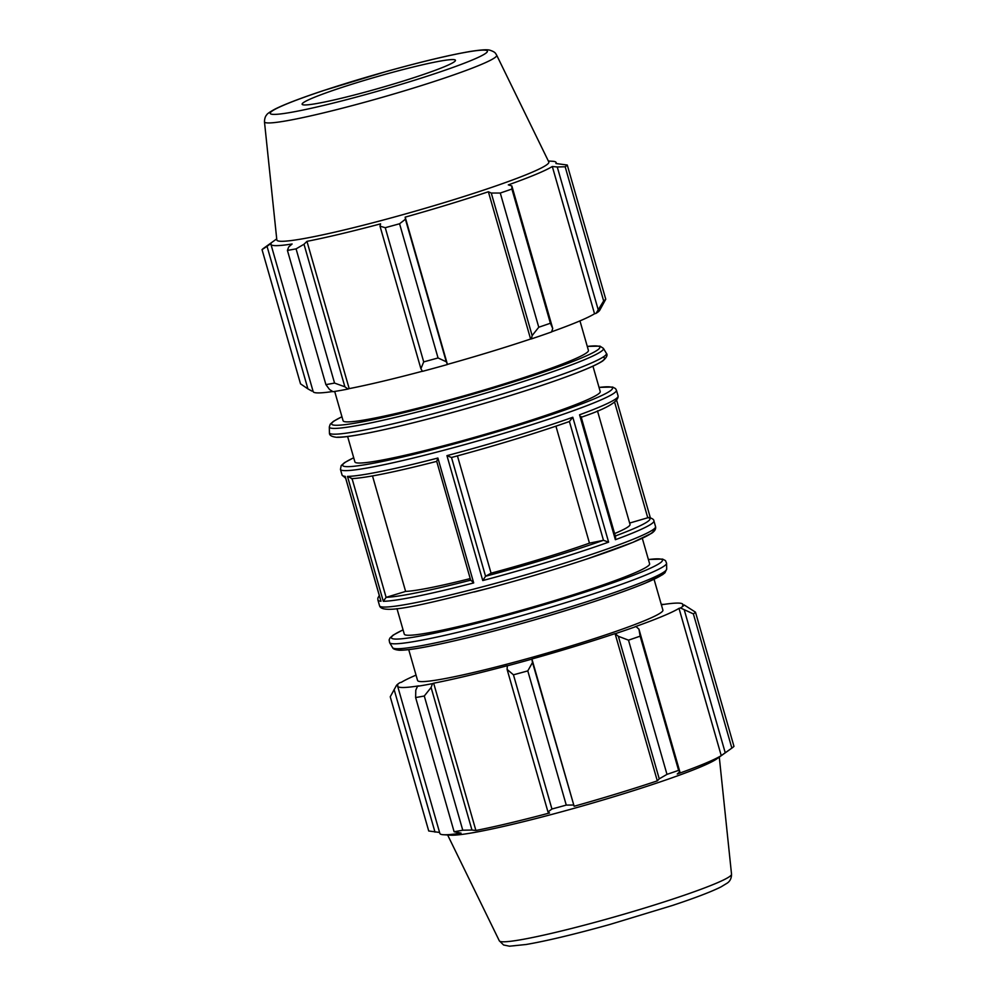 <?xml version="1.0" encoding="UTF-8"?>
<svg xmlns="http://www.w3.org/2000/svg" width="996" height="996" viewBox="0 0 996 996"><rect width="100%" height="100%" fill="white"/><g stroke="black" fill="none" stroke-linecap="round" stroke-linejoin="round"><path stroke-width="1.49" d="M596.031 313.367A149.935 11.006 -16 0 0 599.679 310.354L605.755 299.223A159.509 11.715 164 0 1 603.651 300.966L596.031 313.367L594.537 313.765A148.342 10.894 164 0 1 551.635 331.78M531.416 338.901A149.935 11.006 -16 0 0 551.572 331.954L552.73 328.506L550.39 323.239A159.509 11.715 164 0 1 538.761 327.236L532.138 335.59L531.416 338.901L530.607 339.026A148.342 10.894 164 0 1 447.428 364.399L446.283 361.785L438.053 357.962A159.509 11.715 164 0 1 423.711 361.884L420.897 368.732L422.478 371.346A149.935 11.006 -16 0 0 447.341 364.548M422.416 371.234A148.342 10.894 164 0 1 349.185 388.627L348.04 389.038L344.877 386.797L334.556 383.074A159.509 11.715 164 0 1 325.904 384.618L329.552 389.523L333.038 391.714A149.935 11.006 -16 0 0 348.04 389.038M332.739 391.515A148.342 10.894 164 0 1 313.167 391.602L270.937 244.331A148.342 10.894 -16 0 0 275.232 245.639A148.342 10.894 -16 0 0 292.114 243.995L288.678 246.983L287.421 250.407L325.904 384.618M312.931 390.768L311.848 391.067L307.913 388.876L300.518 383.846L262.035 249.647A159.509 11.715 164 0 1 263.84 248.116L276.714 238.903M594.537 313.765L552.307 166.494L557.262 166.979L598.135 309.519M603.651 300.966L565.168 166.768L557.262 166.979M530.607 339.026L488.376 191.755L491.265 193.05L532.138 335.59M538.761 327.236L500.278 193.037L491.265 193.05M344.877 386.797L304.004 244.244L306.955 241.356A148.342 10.894 -16 0 0 380.596 223.851L380.011 226.179L420.897 368.732M423.711 361.884L385.24 227.686L380.011 226.179M307.913 388.876L267.04 246.323L262.035 249.647M304.004 244.244L296.073 248.863A159.509 11.715 164 0 1 287.421 250.407M446.283 361.785L405.409 219.245L399.57 223.764A159.509 11.715 164 0 1 385.24 227.686M405.409 219.245L405.198 217.128A148.342 10.894 -16 0 0 488.376 191.755M552.73 328.506L511.857 185.953L511.907 189.028A159.509 11.715 164 0 1 500.278 193.037M511.857 185.953L508.321 184.883A148.342 10.894 -16 0 0 552.307 166.494M548.36 161.016L552.581 161.277A148.342 10.894 -16 0 1 556.129 162.547A148.342 10.894 -16 0 1 555.917 163.518L567.272 165.025A159.509 11.715 164 0 1 565.168 166.768M267.04 246.323L271.149 243.373A148.342 10.894 -16 0 0 270.937 244.331M496.668 55.178L548.796 161.925A141.482 10.396 164 0 1 431.903 206.321A141.482 10.396 164 0 1 280.947 241.293A141.482 10.396 164 0 1 276.826 239.912L264.463 121.761C264.6 118.561 265.347 116.271 266.679 114.889C267.102 113.83 269.879 111.901 275.021 109.099C284.694 104.256 300.879 98.069 323.588 90.536L386.398 71.463C421.482 61.715 449.308 55.066 469.875 51.518C485.513 49.065 488.227 49.837 489.721 50.149C495.784 52.128 495.498 53.51 496.668 55.178A120.79 8.877 164 0 1 396.869 93.076A120.79 8.877 164 0 1 267.986 122.944A120.79 8.877 164 0 1 264.463 121.761M296.073 248.863L334.556 383.074M399.57 223.764L438.053 357.962M511.907 189.028L550.39 323.239M567.272 165.025L605.755 299.223M569.326 421.532L569.525 421.482C534.864 433.634 495.51 445.635 451.474 457.488L451.549 457.463A140.374 10.309 -16 0 0 569.326 421.532M457.438 455.894L491.065 573.173L485.562 576.273L482.761 580.556A143.561 10.545 -16 0 0 608.618 542.148L603.476 540.305L589.47 543.144L555.93 426.176M581.029 416.54L615.615 537.143L615.366 539.708A143.561 10.545 -16 0 0 653.911 520.883C653.949 519.501 652.243 518.368 648.782 517.472L629.634 523.062M592.944 366.155L600.227 391.565A127.613 9.375 164 0 1 436.746 447.565A127.613 9.375 164 0 1 358.597 463.028A127.613 9.375 164 0 1 354.9 461.907L347.616 436.509M345.475 477.383L345.176 476.337A143.561 10.545 164 0 1 342.089 475.129L340.445 469.365A143.561 10.545 -16 0 0 433.422 452.993A143.561 10.545 -16 0 0 448.349 449.072A143.561 10.545 -16 0 0 616.437 390.22L618.093 395.985A143.561 10.545 164 0 1 579.56 414.809L580.419 417.523M603.476 540.305L569.413 421.52L572.8 417.249A143.561 10.545 164 0 1 446.943 455.645L451.499 457.488L485.562 576.273M597.463 410.85L630.032 524.419A119.632 8.79 164 0 1 614.594 533.595M589.47 543.144A119.632 8.79 164 0 1 491.065 573.173M579.958 320.886L588.424 350.405A127.613 9.375 164 0 1 482.151 390.569A127.613 9.375 164 0 1 346.795 421.881A127.613 9.375 164 0 1 343.097 420.76L334.693 391.44M351.376 478.665C366.229 477.893 394.677 472.129 436.721 461.372L470.747 580.431M436.746 461.36L437.891 458.023A143.561 10.545 164 0 1 435.078 458.758A143.561 10.545 164 0 1 347.48 476.399L352.049 478.566M349.185 388.627L306.955 241.356M447.428 364.399L405.198 217.128M304.427 104.954A79.755 5.852 164 0 1 302.112 104.169A79.755 5.852 164 0 1 377.173 76.63A79.755 5.852 164 0 1 455.421 60.208A79.755 5.852 164 0 1 389.523 85.233A79.755 5.852 164 0 1 304.427 104.954M416.042 675.126A148.342 10.894 -16 0 0 401.463 682.248L399.969 682.634A149.935 11.006 164 0 0 396.321 685.659L397.852 685.223A148.342 10.894 -16 0 0 397.641 686.182A148.342 10.894 -16 0 0 418.818 685.858L417.511 686.294L415.78 690.228L415.631 697.549A159.509 11.715 -16 0 0 424.284 696.005L431.094 687.489L432.513 683.617A149.935 11.006 164 0 1 417.511 686.294M432.513 683.617L433.658 683.206A148.342 10.894 -16 0 0 507.3 665.714L507.113 669.424L513.45 674.815A159.509 11.715 -16 0 0 527.793 670.893L532.511 662.489L531.814 659.128A149.935 11.006 164 0 1 506.952 665.926M531.814 659.128L531.901 658.991A148.342 10.894 -16 0 0 615.08 633.605L618.367 636.295L628.501 640.167A159.509 11.715 -16 0 0 640.129 636.17L638.959 629.198L636.046 626.546A149.935 11.006 164 0 1 615.877 633.481M636.046 626.546L635.025 626.745A148.342 10.894 -16 0 0 679.011 608.357L680.505 607.958L693.378 613.897A159.509 11.715 -16 0 0 695.482 612.167L684.152 604.946A149.935 11.006 164 0 1 680.505 607.958M684.152 604.946L682.621 605.369A148.342 10.894 -16 0 0 682.833 604.41A148.342 10.894 -16 0 0 661.655 604.734L663.261 604.497M661.307 604.56A149.935 11.006 164 0 1 662.963 604.298M654.061 579.286L662.9 610.125A127.613 9.375 164 0 1 556.627 650.288A127.613 9.375 164 0 1 421.271 681.6A127.613 9.375 164 0 1 417.573 680.467L408.721 649.629M695.482 612.167L733.965 746.365A159.509 11.715 164 0 1 732.16 747.896A159.509 11.715 164 0 1 731.861 748.108L693.378 613.897M684.364 610.224L725.237 752.764L721.241 755.628A148.342 10.894 164 0 1 677.255 774.017L679.832 771.751L638.959 629.198M640.129 636.17L678.6 770.369L679.832 771.751M531.901 658.991L574.132 806.262L532.511 662.489M527.793 670.893L566.263 805.092L573.385 805.029M433.658 683.206L475.889 830.477L471.967 830.042L431.094 687.489M424.284 696.005L462.767 830.203L471.967 830.042M439.585 832.457L428.728 830.988L390.245 696.777L396.321 685.659M435.003 832.121L394.13 689.568M732.16 747.896L716.921 758.79A141.482 10.396 164 0 1 587.528 804.519A141.482 10.396 164 0 1 451.25 835.208A141.482 10.396 164 0 1 450.541 835.171L443.419 834.735A148.342 10.894 164 0 0 444.166 834.76A148.342 10.894 164 0 0 461.048 833.129L454.114 831.747L415.631 697.549M443.419 834.735A148.342 10.894 164 0 1 439.871 833.453L397.641 686.182M725.237 752.764L731.861 748.108M678.6 770.369A159.509 11.715 164 0 1 666.984 774.365L628.501 640.167M618.367 636.295L659.24 778.835L666.984 774.365M659.24 778.835L657.31 780.876A148.342 10.894 164 0 1 574.132 806.262M566.263 805.092A159.509 11.715 164 0 1 551.933 809.013L513.45 674.815M507.113 669.424L547.987 811.977L551.933 809.013M547.987 811.977L549.531 812.985A148.342 10.894 164 0 1 475.889 830.477M462.767 830.203A159.509 11.715 164 0 1 454.114 831.747M615.08 633.605L657.31 780.876M679.011 608.357L721.241 755.628M372.504 475.939L405.621 591.412L386.112 597.363L383.298 601.298A143.561 10.545 -16 0 0 470.884 583.656A143.561 10.545 -16 0 0 473.698 582.921L470.809 580.145M470.224 578.589A119.632 8.79 164 0 1 405.621 591.412M379.289 595.496L377.833 598.123L377.907 600.028A143.561 10.545 -16 0 0 380.995 601.235L380.646 600.015M642.296 538.276L649.616 563.786A127.613 9.375 164 0 1 543.343 603.95A127.613 9.375 164 0 1 407.974 635.261A127.613 9.375 164 0 1 404.289 634.128L396.968 608.618M473.698 582.921L437.891 458.023M487.293 585.548A143.561 10.545 164 0 1 472.54 589.42A143.561 10.545 164 0 1 379.563 605.792C382.24 615.379 425.628 604.012 488.787 588.2C523.697 578.825 556.615 569.027 587.54 558.793L632.908 542.347L651.596 533.296C654.745 531.192 656.065 528.976 655.555 526.647A143.561 10.545 164 0 1 487.293 585.548M347.48 476.399L383.298 601.298M446.943 455.645L482.761 580.556M608.618 542.148L572.8 417.249M380.995 601.235L345.176 476.337M579.56 414.809L615.366 539.708M614.644 402.284L647.699 517.547M599.044 387.432A140.374 10.309 164 0 1 583.357 403.231A140.374 10.309 164 0 1 448.138 445.586A140.374 10.309 164 0 1 353.717 457.787M587.291 346.434A139.502 10.246 164 0 1 510.749 382.8A139.502 10.246 164 0 1 335.702 425.267A139.502 10.246 164 0 1 341.952 416.776M341.939 416.726L333.411 421.345L330.249 424.184L329.315 426.935A142.59 10.47 -16 0 0 333.486 428.405A142.59 10.47 -16 0 0 486.073 393.022A142.59 10.47 -16 0 0 603.389 348.351L599.978 346.135L587.279 346.384M333.61 434.181A144.084 10.583 164 0 1 329.415 432.712C329.713 432.949 328.02 436.348 336.623 437.294C351.688 438.028 410.414 424.694 472.328 406.891C514.496 394.727 549.008 383.522 575.85 373.263C589.072 368.171 598.048 364.063 602.792 360.925C606.726 357.477 607.921 354.937 606.365 353.294A144.084 10.583 164 0 1 487.816 398.425A144.084 10.583 164 0 1 333.61 434.181M337.594 437.157A141.009 10.358 -16 0 0 496.307 399.832A141.009 10.358 -16 0 0 602.941 357.19M273.489 114.391A112.946 8.292 -16 0 0 454.425 66.894A112.946 8.292 -16 0 0 408.447 65.512A112.946 8.292 -16 0 0 273.489 114.391M647.562 517.596A140.374 10.309 164 0 1 615.279 535.997M603.377 540.318A140.374 10.309 164 0 1 485.6 576.248M474.258 591.998A140.374 10.309 -16 0 0 488.849 588.175A140.374 10.309 -16 0 0 652.716 529.922M386.112 597.363L352.074 478.64M396.657 648.72A142.59 10.47 164 0 1 392.611 647.661C392.972 648.919 395.175 649.778 399.209 650.239C405.733 650.376 417.498 648.695 434.517 645.196C461.783 639.557 494.489 631.29 532.623 620.408C581.042 606.427 618.528 594.027 645.097 583.22L662.539 574.692L664.967 572.762L666.685 569.065A142.59 10.47 164 0 1 546.555 614.134A142.59 10.47 164 0 1 396.657 648.72M400.18 650.114A139.502 10.246 -16 0 0 549.344 615.528A139.502 10.246 -16 0 0 664.27 571.804M392.611 647.661L389.635 642.719A144.084 10.583 -16 0 0 393.719 643.802A144.084 10.583 -16 0 0 545.198 608.842A144.084 10.583 -16 0 0 666.585 563.3L665.502 560.624L662.564 559.08L648.384 559.503M648.396 559.553A141.009 10.358 164 0 1 573.908 595.67A141.009 10.358 164 0 1 395.487 639.071A141.009 10.358 164 0 1 403.069 629.895M470.672 580.17A140.374 10.309 164 0 1 386.249 597.314M502.781 941.793A120.79 8.877 164 0 1 499.332 940.834L503.59 944.992L509.491 946.2L526.125 944.494C546.692 940.946 574.518 934.298 609.602 924.549L672.412 905.476C695.121 897.944 711.306 891.756 720.98 886.913L727.267 883.091C730.068 881.199 731.5 878.248 731.537 874.251A120.79 8.877 164 0 1 630.169 912.373A120.79 8.877 164 0 1 502.781 941.793M377.907 600.028L379.563 605.792M653.911 520.883L655.555 526.647M616.437 390.22L615.503 388.577L612.615 387.046L599.032 387.382M353.705 457.737L344.516 462.642L341.205 465.58L340.445 469.365M345.662 478.242L342.089 475.129M618.093 395.985C618.616 401.712 606.103 408.883 580.544 417.486M329.315 426.935L329.415 432.712M603.389 348.351L606.365 353.294M556.129 162.547L556.415 163.556M650.338 517.771L616.711 400.517M380.758 600.625L345.276 476.885M666.685 569.065L666.585 563.3M403.056 629.846L393.159 635.112L389.971 637.988L389.137 639.893L389.635 642.719M682.833 604.41L683.069 605.244M731.537 874.251L719.286 757.109M499.332 940.834L447.64 834.997"/></g></svg>
